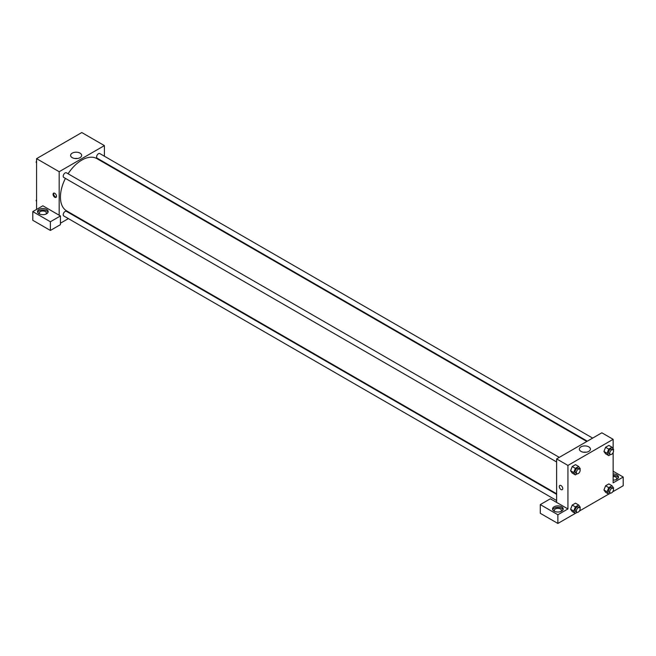 <?xml version="1.0" encoding="UTF-8"?>
<svg xmlns="http://www.w3.org/2000/svg" width="656" height="656" viewBox="0 0 656 656"><rect width="100%" height="100%" fill="white"/><g stroke="black" fill="none" stroke-linecap="round" stroke-linejoin="round"><path stroke-width="0.98" d="M36.572 209.42L36.572 158.654L81.787 132.545L104.402 145.599L104.402 156.218M104.402 162.368L104.402 162.95M80.048 153.135A5.535 3.19 180 0 1 81.672 155.39A5.535 3.19 180 0 1 76.137 158.588A5.535 3.19 180 0 1 70.61 155.39A5.535 3.19 180 0 1 74.021 152.438A5.535 3.19 180 0 1 80.048 153.135M59.179 215.225L42.853 205.795L32.8 211.601L50.389 221.753L60.434 215.947L59.179 215.225L59.179 171.708L36.572 158.654M59.179 171.708L104.402 145.599M77.482 158.49A5.535 3.19 0 0 0 74.8 158.49M54.784 197.276A2.444 1.41 60 0 1 53.185 195.119A2.444 1.41 60 0 1 53.562 193.167A2.444 1.41 60 0 1 56.006 194.578A2.444 1.41 60 0 1 56.006 197.399A2.444 1.41 60 0 1 54.784 197.276M53.923 193.053A2.444 1.41 -120 0 0 55.416 196.907A2.444 1.41 -120 0 0 56.277 197.144M39.081 209.42A5.33 3.075 180 0 1 44.887 208.756A5.33 3.075 180 0 1 48.175 211.601A5.33 3.075 180 0 1 42.853 214.676A5.33 3.075 180 0 1 37.523 211.601A5.33 3.075 180 0 1 39.081 209.42M48.027 212.323A5.33 3.075 0 0 0 44.288 210.084A5.33 3.075 0 0 0 39.081 210.871A5.33 3.075 0 0 0 37.671 212.323M39.836 214.135A3.551 2.05 180 0 1 39.294 213.052A3.551 2.05 180 0 1 41.492 211.15A3.551 2.05 180 0 1 45.362 211.601A3.551 2.05 180 0 1 46.404 213.052A3.551 2.05 180 0 1 45.863 214.135M32.8 211.601L32.8 220.301L50.389 230.453L60.434 224.655L60.434 215.947M50.389 221.753L50.389 230.453M74.202 215.258L73.702 215.545M68.372 218.62L60.434 223.204M556.624 494.353L66.445 211.347A2.665 1.542 120 0 0 64.386 212.068A2.665 1.542 120 0 0 63.222 214.75A2.665 1.542 120 0 0 63.78 215.963L556.624 500.512M592.655 438.101L99.802 153.561A2.665 1.542 120 0 0 97.752 154.275A2.665 1.542 120 0 0 96.588 156.956A2.665 1.542 120 0 0 97.137 158.178L587.325 441.185M559.289 457.371L66.445 172.823A2.665 1.542 120 0 0 64.386 173.537A2.665 1.542 120 0 0 63.222 176.218A2.665 1.542 120 0 0 63.78 177.44L556.624 461.98M65.42 178.391A30.201 17.433 120 0 0 60.434 197.095A30.201 17.433 120 0 0 66.691 210.92L556.624 493.779M586.825 441.472L96.891 158.613A30.201 17.433 120 0 0 68.085 173.774M556.624 502.422L550.343 498.798L540.29 504.595L557.879 514.747L567.932 508.949L556.624 502.422L556.624 458.905L601.847 432.796L613.147 439.323L613.147 448.843M540.29 504.595L540.29 513.304L557.879 523.455L575.328 513.377M579.346 511.057L608.694 494.116M612.712 491.795L623.2 485.743L623.2 477.035L613.147 482.841L613.147 452.517M613.147 476.436A3.551 2.05 180 0 1 615.664 477.035A3.551 2.05 180 0 1 616.706 478.486A3.551 2.05 180 0 1 616.164 479.577M618.329 477.765A5.33 3.075 0 0 0 613.147 475.411M613.147 473.96A5.33 3.075 180 0 1 618.477 477.035A5.33 3.075 180 0 1 613.147 480.118M554.869 511.483A3.551 2.05 180 0 1 554.328 510.401A3.551 2.05 180 0 1 557.879 508.351A3.551 2.05 180 0 1 561.429 510.401A3.551 2.05 180 0 1 560.888 511.483M563.061 509.671A5.33 3.075 0 0 0 559.322 507.441A5.33 3.075 0 0 0 554.107 508.22A5.33 3.075 0 0 0 552.696 509.671M554.107 506.776A5.33 3.075 180 0 1 559.921 506.104A5.33 3.075 180 0 1 563.209 508.949A5.33 3.075 180 0 1 557.879 512.024A5.33 3.075 180 0 1 552.549 508.949A5.33 3.075 180 0 1 554.107 506.776M557.879 514.747L557.879 523.455M613.147 471.238L623.2 477.035M608.727 487.613L605.586 485.801L608.85 483.915L605.586 485.801L603.955 490.007L605.586 492.328L603.955 490.007L607.095 491.82L608.727 487.613L611.991 485.727L613.622 488.048L613.344 488.786M610.58 454.551L608.727 455.617L605.586 453.796L603.955 451.484L605.586 447.269L608.85 445.391L605.586 447.269L608.727 449.089L611.991 447.203L613.622 449.524L613.344 450.254M577.214 473.812L575.369 474.878L572.229 473.066L570.589 470.746M575.369 474.878L573.738 472.558L575.369 468.351L572.229 466.539L575.492 464.653L572.229 466.539L570.597 470.737L572.229 473.066M575.369 506.875L572.229 505.063L575.492 503.177L572.229 505.063L570.597 509.269L572.229 511.59L570.597 509.269L573.738 511.081L575.369 506.875L578.633 504.989L580.265 507.309L579.978 508.047M567.932 508.949L567.932 465.432L613.147 439.323M588.801 446.859A5.535 3.19 180 0 1 590.416 449.114A5.535 3.19 180 0 1 584.89 452.312A5.535 3.19 180 0 1 579.355 449.114A5.535 3.19 180 0 1 582.774 446.162A5.535 3.19 180 0 1 588.801 446.859M567.932 465.432L556.624 458.905M586.226 452.214A5.535 3.19 0 0 0 583.545 452.214M559.798 485.44A2.444 1.41 -120 0 0 559.429 487.392A2.444 1.41 -120 0 0 561.019 489.548A2.444 1.41 60 0 1 559.42 487.392A2.444 1.41 60 0 1 559.798 485.44A2.444 1.41 60 0 1 562.241 486.85A2.444 1.41 60 0 1 562.241 489.671A2.444 1.41 60 0 1 561.019 489.548A2.444 1.41 -120 0 0 562.241 489.671M575.369 468.351L578.633 466.465L580.265 468.786L579.978 469.516M579.584 469.089L578.33 468.359A2.665 1.542 120 0 0 576.28 469.073A2.665 1.542 120 0 0 575.115 471.754A2.665 1.542 120 0 0 575.665 472.976L576.919 473.706A2.665 1.542 120 0 0 579.584 472.164A2.665 1.542 120 0 0 579.584 469.089A2.665 1.542 120 0 0 577.534 469.803A2.665 1.542 120 0 0 576.37 472.484A2.665 1.542 120 0 0 576.919 473.706M573.738 472.558L570.597 470.737M578.633 466.465L575.492 464.653M608.727 455.617L607.095 453.288L608.727 449.089M612.95 449.827L611.695 449.098A2.665 1.542 120 0 0 609.637 449.811A2.665 1.542 120 0 0 608.481 452.492A2.665 1.542 120 0 0 609.03 453.714L610.285 454.444A2.665 1.542 120 0 0 612.95 452.902A2.665 1.542 120 0 0 612.95 449.827A2.665 1.542 120 0 0 610.9 450.541A2.665 1.542 120 0 0 609.736 453.222A2.665 1.542 120 0 0 610.285 454.444M605.586 453.796L603.955 451.476L607.095 453.288M611.991 447.203L608.85 445.391M577.214 512.336L575.369 513.402L573.738 511.081M579.584 507.613L578.33 506.891A2.665 1.542 120 0 0 576.28 507.605A2.665 1.542 120 0 0 575.115 510.286A2.665 1.542 120 0 0 575.665 511.5L576.919 512.229A2.665 1.542 120 0 0 579.584 510.688A2.665 1.542 120 0 0 579.584 507.613A2.665 1.542 120 0 0 577.534 508.326A2.665 1.542 120 0 0 576.37 511.008A2.665 1.542 120 0 0 576.919 512.229M575.369 513.402L572.229 511.59M578.633 504.989L575.492 503.177M610.58 493.074L608.727 494.14L607.095 491.82M612.95 488.351L611.695 487.621A2.665 1.542 120 0 0 609.637 488.343A2.665 1.542 120 0 0 608.481 491.024A2.665 1.542 120 0 0 609.03 492.238L610.285 492.968A2.665 1.542 120 0 0 612.95 491.426A2.665 1.542 120 0 0 612.95 488.351A2.665 1.542 120 0 0 610.9 489.064A2.665 1.542 120 0 0 609.736 491.746A2.665 1.542 120 0 0 610.285 492.968M608.727 494.14L605.586 492.328M611.991 485.727L608.85 483.915M36.572 162.827L36.096 162.147L36.572 160.925M37.704 157.998L41.025 156.079M36.572 162.426L36.096 162.147M71.069 138.736L74.39 136.817M36.572 201.351L36.096 200.679L36.572 199.449M36.572 200.949L36.096 200.679"/></g></svg>
